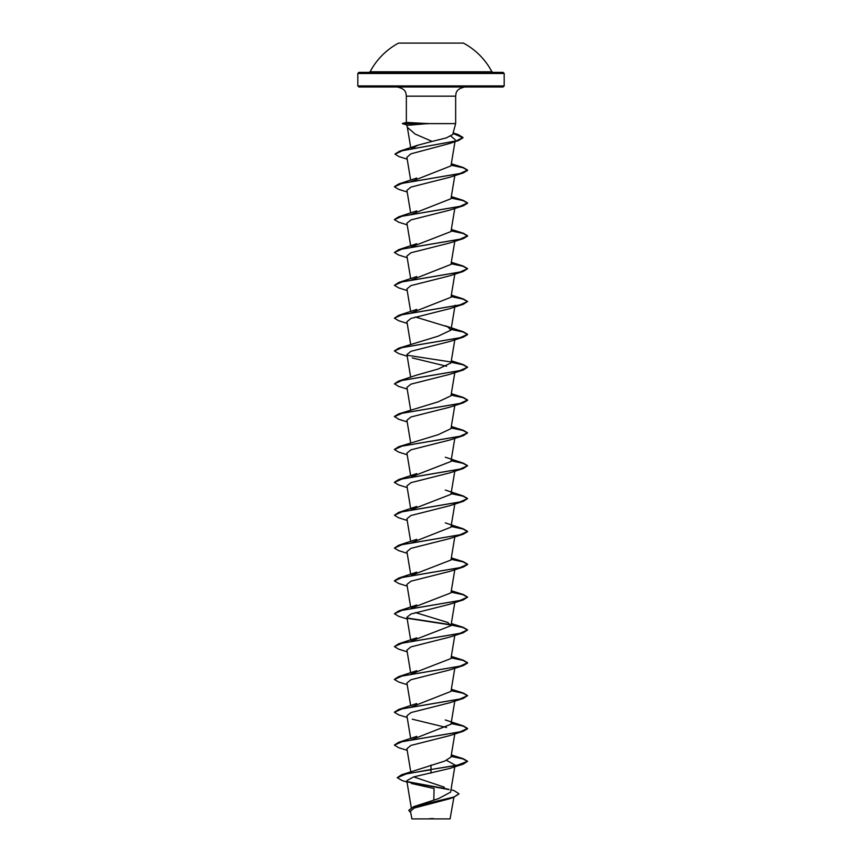 <?xml version="1.0" encoding="UTF-8"?>
<svg xmlns="http://www.w3.org/2000/svg" width="862" height="862" viewBox="0 0 862 862"><rect width="100%" height="100%" fill="white"/><g stroke="black" fill="none" stroke-linecap="round" stroke-linejoin="round"><path stroke-width="1.29" d="M370.089 71.783L491.911 71.783A68.798 68.798 0 0 0 463.422 43.1L398.578 43.1A68.798 68.798 0 0 0 370.089 71.783L369.119 72.376M503.096 72.376L358.904 72.376L357.816 73.475L504.184 73.475L503.096 72.376M458.972 793.924L453.434 797.447L448.833 798.966L414.105 808.071L410.441 811.25L411.917 818.9L450.083 818.9L453.908 797.296M429.556 818.663L433.435 818.588M407.36 127.328L415.118 134.041L432.164 141.411L446.376 137.888L452.722 134.515L455.653 123.611L427.875 123.611L407.726 125.292M428.069 123.74L402.576 123.74L406.864 124.904M504.184 85.92L357.816 85.92L358.904 87.008L503.096 87.008L504.184 85.92L504.184 73.475M411.368 783.483L434.06 788.514L433.812 800.033M451.02 789.657L454.457 790.82L458.983 793.794L453.908 797.016L413.598 806.692L438.553 798.6L450.6 792.156L454.802 766.771M444.35 787.2L413.663 776.888M431 765.047L431 769.497L401.423 774.83L444.824 761.06L450.977 757.062L454.802 733.928M411.088 739.93L450.977 724.22L454.802 701.086M411.088 707.088L450.977 691.378L454.802 668.244M411.228 673.955L450.977 658.536L454.802 635.402M411.228 641.112L450.977 625.693L447.68 622.418L415.409 612.58M411.228 608.26L450.977 592.851L454.802 569.717M411.228 575.417L450.977 560.009L454.802 536.875M411.088 542.877L450.977 527.167L454.802 504.033M411.228 509.733L450.977 494.314L454.802 471.18M411.228 476.891L450.977 461.472L454.802 438.338M394.419 449.414L398.707 446.71L438.133 434.707L450.977 428.629L454.802 405.496M407.198 421.917L398.707 419.266L394.408 416.432L398.707 413.868L438.122 401.864L450.977 395.787L454.802 372.653M416.637 375.121L438.111 369.033L450.977 362.945L454.802 339.811M394.419 350.877L398.707 348.183L438.122 336.18L450.977 330.103L447.68 326.817L415.409 316.99M411.088 312.971L450.977 297.261L454.802 274.127M411.088 280.128L450.977 264.418L454.802 241.285M411.228 246.985L450.977 231.566L454.802 208.442M411.088 214.444L450.977 198.723L454.802 175.589M411.088 181.602L450.977 165.881L454.985 141.659M411.131 148.932L418.038 145.172L432.164 141.411M450.912 136.164L455.298 139.784M453.951 141.454L449.436 143.545L410.829 153.867L406.896 157.326L410.668 180.169M407.198 192.01L398.707 189.36L394.408 186.806L402.155 183.337L463.293 172.939L449.727 177.281L410.958 187.076L406.918 190.34L410.668 213.011M407.198 224.863L398.707 222.202L394.408 219.648L402.155 216.179L463.293 205.781L449.727 210.134L410.948 219.918L406.918 223.183L410.668 245.853M407.198 257.706L398.707 255.044L394.408 252.491L402.155 249.021L463.293 238.623L449.727 242.976L410.958 252.76L406.918 256.025L410.668 278.695M407.198 290.548L398.707 287.886L394.408 285.333L402.155 281.863L463.293 271.465L449.727 275.818L410.958 285.602L406.918 288.867L410.668 311.538M407.198 323.39L398.707 320.739L394.408 318.175L402.155 314.705L463.293 304.308L449.727 308.661L410.958 318.444L406.918 321.709L410.668 344.38M407.198 356.232L398.707 353.582L394.408 351.017L402.155 347.548L463.293 337.161L449.727 341.503L410.958 351.297L406.918 354.551L410.668 377.222M412.273 357.924L446.591 366.253M407.198 389.074L398.707 386.424L394.408 383.859L402.155 380.401L463.293 370.003L449.727 374.345L410.958 384.14L406.918 387.394L410.668 410.075M394.408 416.702L402.155 413.243L463.293 402.845L449.727 407.187L410.958 416.982L406.918 420.247L410.668 442.917M407.198 454.759L398.707 452.108L394.408 449.544L402.155 446.085L463.293 435.687L449.727 440.029L410.958 449.824L406.918 453.089L410.668 475.759M407.198 487.601L398.707 484.95L394.408 482.397L402.155 478.927L463.293 468.529L449.727 472.882L410.958 482.666L406.918 485.931L410.668 508.602M407.198 520.454L398.707 517.793L394.408 515.239L402.155 511.769L463.293 501.372L449.727 505.725L410.958 515.508L406.918 518.773L410.668 541.444M407.198 553.296L398.707 550.635L394.408 548.081L402.155 544.612L463.293 534.214L449.727 538.567L410.958 548.351L406.918 551.615L410.668 574.286M407.198 586.138L398.707 583.477L394.408 580.923L402.155 577.454L463.293 567.056L449.727 571.409L410.948 581.193L406.918 584.458L410.668 607.128M407.198 618.981L398.707 616.33L394.408 613.766L402.155 610.296L463.293 599.909L449.727 604.251L410.958 614.035L406.918 617.3L410.668 639.97M407.198 651.823L398.707 649.172L394.408 646.608L402.155 643.149L463.293 632.751L449.727 637.093L410.958 646.877L406.918 650.142L410.668 672.823M407.198 684.665L398.707 682.014L394.408 679.45L402.155 675.991L463.293 665.593L449.727 669.936L410.958 679.73L406.918 682.984L410.668 705.666M407.198 717.507L398.707 714.857L394.408 712.292L402.155 708.833L463.293 698.435L449.727 702.778L410.958 712.572L406.918 715.837L410.668 738.508M412.273 719.199L446.591 727.528M407.198 750.349L398.707 747.699L394.408 745.134L402.155 741.676L463.293 731.278L449.727 735.62L410.948 745.414L406.918 748.679L410.743 771.77M446.591 760.381L455.082 765.1M463.293 764.12L467.592 761.286L456.882 765.391L431 769.497L463.293 764.12L449.727 768.462L413.598 776.91L406.778 780.692L411.249 807.683M401.423 774.83L397.242 777.696L402.123 780.563L407.015 782.082M407.446 781.651L448.52 789.226M413.598 806.692L408.782 810.258M431 773.117L431 769.777L406.799 773.731L397.242 777.696M408.006 782.049L449.113 789.635M453.434 797.447L413.103 807.155L408.782 810.399L410.657 812.575M427.875 123.611L406.519 122.404L402.392 123.481M467.592 761.286L463.293 758.722L451.128 756.125M394.419 745.005L398.707 742.301L459.845 731.913L467.592 728.444L463.293 725.879L451.128 723.283M394.419 712.163L398.707 709.458L459.845 699.06L467.592 695.602L463.293 693.037L451.128 690.43M394.419 679.31L398.707 676.616L459.845 666.218L467.592 662.759L463.293 660.195L451.128 657.587M394.408 646.608L398.707 643.774L459.845 633.376L467.592 629.917L463.293 627.353L451.128 624.745M450.772 624.691L407.263 618.011M394.408 613.766L398.707 610.932L459.845 600.534L467.592 597.075L463.293 594.511L451.128 591.903M394.419 580.783L398.707 578.09L459.845 567.692L467.592 564.222L463.293 561.668L451.128 559.061M394.408 548.081L398.707 545.247L459.845 534.849L467.592 531.38L463.293 528.826L451.128 526.219M394.408 515.239L398.707 512.405L459.845 502.007L467.592 498.538L463.293 495.984L451.128 493.376M394.419 482.257L398.707 479.563L459.845 469.165L467.592 465.695L463.293 463.142L451.128 460.534M398.707 446.71L459.845 436.323L467.592 432.853L463.293 430.289L451.128 427.692M398.707 413.868L459.845 403.481L467.592 400.011L463.293 397.447L451.128 394.839M394.408 383.859L398.707 381.026L459.845 370.628L467.592 367.169L463.293 364.604L451.128 361.997M450.772 361.943L407.263 355.263M398.707 348.183L459.845 337.785L467.592 334.327L463.293 331.762L451.128 329.155M394.408 318.175L398.707 315.341L459.845 304.943L467.592 301.474L463.293 298.92L451.128 296.312M394.408 285.333L398.707 282.499L459.845 272.101L467.592 268.632L463.293 266.078L451.128 263.47M394.408 252.491L398.707 249.657L459.845 239.259L467.592 235.789L463.293 233.236L451.128 230.628M394.419 219.508L398.707 216.815L459.845 206.417L467.592 202.947L463.293 200.393L451.128 197.786M394.419 186.666L398.707 183.972L459.845 173.574L467.592 170.105L463.293 167.54L451.128 164.944M395.033 154.007L399.58 151.195L456.213 140.905L463.002 137.467L458.045 134.504L453.078 133.201M467.581 761.426L462.969 758.905L451.085 756.383M463.293 731.278L467.592 728.713L463.206 726.127L451.085 723.541M463.293 698.435L467.592 695.602M467.581 695.742L462.969 693.22L451.085 690.699M463.293 665.593L467.592 663.029L463.206 660.443L451.085 657.857M463.293 632.751L467.592 629.917M467.581 630.047L462.98 627.536L451.085 625.015M450.912 624.982L407.564 618.345M463.293 599.909L467.592 597.075M467.581 597.204L462.969 594.694L451.085 592.172M463.293 567.056L467.592 564.502L463.206 561.916L451.085 559.33M463.293 534.214L467.592 531.66L463.206 529.074L451.085 526.488M463.293 501.372L467.592 498.538M467.581 498.678L462.969 496.156L451.085 493.635M463.293 468.529L467.592 465.695M467.581 465.836L462.969 463.314L451.085 460.793M463.293 435.687L467.592 432.853M467.581 432.993L462.969 430.472L451.085 427.951M463.293 402.845L467.592 400.28L463.206 397.694L451.085 395.108M463.293 370.003L467.592 367.169M467.581 367.298L462.969 364.788L451.085 362.266M463.293 337.161L467.592 334.596L463.206 332.01L451.085 329.424M463.293 304.308L467.592 301.474M467.581 301.614L462.969 299.092L451.085 296.582M463.293 271.465L467.592 268.632M467.581 268.772L462.969 266.25L451.085 263.74M463.293 238.623L467.592 236.069L463.206 233.483L451.085 230.897M463.293 205.781L467.592 203.227L463.206 200.641L451.085 198.044M463.293 172.939L467.592 170.374L463.206 167.788L451.085 165.202M407.198 159.168L398.987 156.593L395.022 154.147L402.317 150.731L458.595 140.495L463.002 137.748L453.013 133.459M427.875 123.471L402.576 123.471L406.519 122.404M491.911 71.783L492.881 72.376L431 72.376M406.347 122.426L406.347 96.167L455.653 96.167C456.138 93.527 455.287 89.088 464.801 87.008M406.347 96.167C405.862 93.527 406.713 89.088 397.199 87.008M407.435 127.641L406.702 124.947M455.653 123.611L455.653 96.167M357.816 85.92L357.816 73.475M450.977 625.693L454.802 602.56M450.977 330.103L455.082 305.288M410.732 147.693L407.392 127.49M463.293 758.722L451.332 754.929M398.707 742.301L416.691 736.374M463.293 725.879L445.309 719.953M398.707 709.458L416.691 703.532M463.293 693.037L451.332 689.244M398.707 676.616L416.691 670.69M463.293 660.195L451.332 656.391M398.707 643.774L416.691 637.848M463.293 627.353L451.332 623.549M398.707 610.932L416.691 605.005M463.293 594.511L451.332 590.707M398.707 578.09L416.691 572.152M463.293 561.668L451.332 557.865M398.707 545.247L416.691 539.31M463.293 528.826L445.309 522.889M398.707 512.405L416.691 506.468M463.293 495.984L445.309 490.047M398.707 479.563L416.691 473.626M463.293 463.142L445.309 457.205M463.293 430.289L451.332 426.496M463.293 397.447L451.332 393.654M398.707 381.026L416.691 375.099M463.293 364.604L451.332 360.801M463.293 331.762L445.309 325.836M398.707 315.341L416.691 309.415M463.293 298.92L451.332 295.116M398.707 282.499L416.691 276.562M463.293 266.078L451.332 262.274M398.707 249.657L416.691 243.72M463.293 233.236L451.332 229.432M398.707 216.815L416.691 210.878M463.293 200.393L451.332 196.59M398.707 183.972L416.691 178.035M463.293 167.54L451.332 163.748M399.58 151.195L417.973 145.15M458.045 134.504L453.143 132.953M449.436 143.545L458.595 140.495"/></g></svg>
